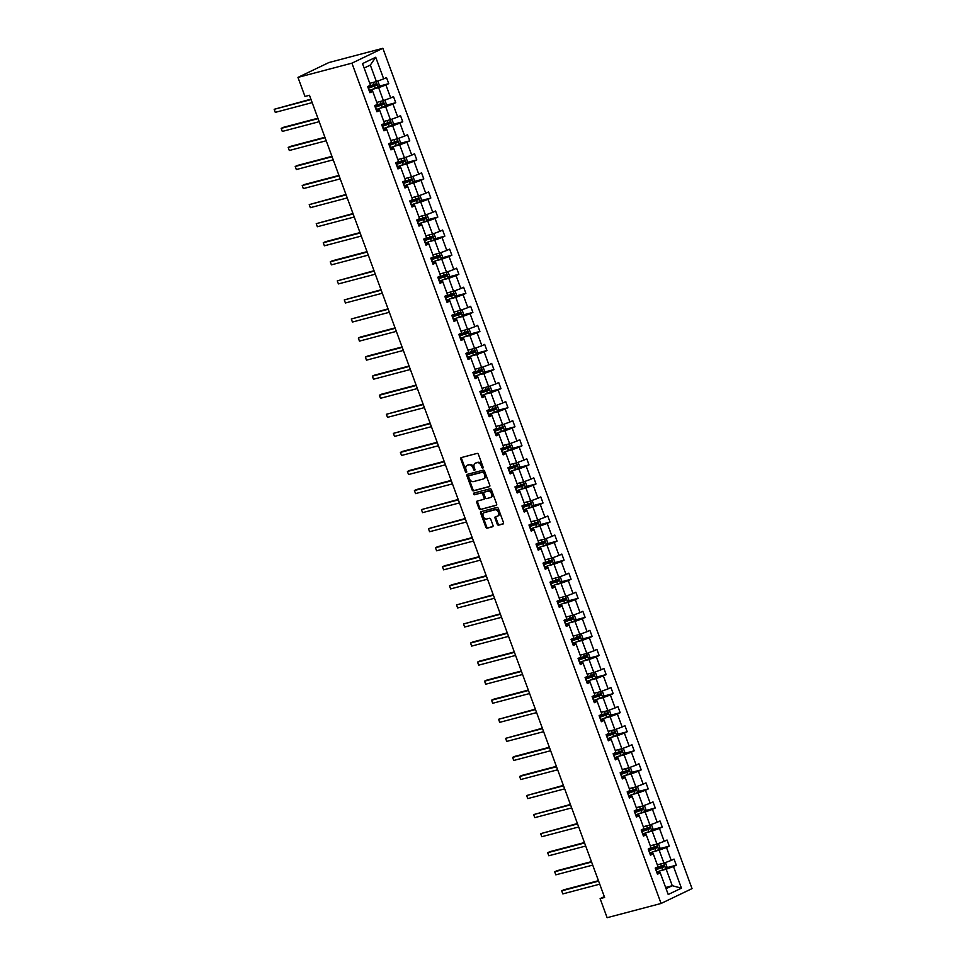 <?xml version="1.0" encoding="UTF-8"?>
<svg xmlns="http://www.w3.org/2000/svg" width="966" height="966" viewBox="0 0 966 966"><rect width="100%" height="100%" fill="white"/><g stroke="black" fill="none" stroke-linecap="round" stroke-linejoin="round"><path stroke-width="1.45" d="M482.783 468.124A0.894 0.628 -115.6 0 0 483.097 467.121L478.411 454.37A1.28 0.906 -115.6 0 0 477.083 453.404L461.193 457.606A1.28 0.906 -115.6 0 0 460.758 459.031L465.443 471.77A0.894 0.628 -115.6 0 0 466.675 471.444L466.071 469.802A4.106 2.898 -115.6 0 1 467.121 465.346A4.106 2.898 -115.6 0 1 467.484 465.214L468.812 464.863A4.106 2.898 -115.6 0 1 473.038 467.967L473.654 469.609A0.894 0.628 -115.6 0 0 474.886 469.283L474.282 467.641A4.106 2.898 -115.6 0 1 475.32 463.185A4.106 2.898 -115.6 0 1 475.695 463.052L477.011 462.702A4.106 2.898 -115.6 0 1 481.249 465.793L481.865 467.447A0.894 0.628 -115.6 0 0 482.783 468.124M497.273 524.2A1.28 0.906 -115.6 0 0 498.589 525.166L503.057 523.995A1.28 0.906 -115.6 0 0 503.491 522.558L498.287 508.406A1.28 0.906 -115.6 0 0 496.959 507.44L481.08 511.63A1.28 0.906 -115.6 0 0 480.633 513.067L485.838 527.219A1.28 0.906 -115.6 0 0 487.166 528.185L492.551 526.76A1.28 0.906 -115.6 0 0 492.986 525.335L490.764 519.273A1.28 0.906 -115.6 0 0 489.436 518.307L486.767 519.008A3.429 2.415 -115.6 0 1 483.314 516.641A3.429 2.415 -115.6 0 1 484.099 512.705A3.429 2.415 -115.6 0 1 484.413 512.596L494.87 509.831A3.429 2.415 -115.6 0 1 498.323 512.209A3.429 2.415 -115.6 0 1 497.538 516.146A3.429 2.415 -115.6 0 1 497.224 516.255L495.486 516.713A1.28 0.906 -115.6 0 0 495.039 518.15L497.273 524.2L498.106 523.801A1.28 0.906 -115.6 0 0 499.434 524.767L503.443 523.705M351.914 63.164L297.963 77.389L304.978 96.455L309.47 95.272L604.619 897.45L600.115 898.634L607.131 917.7L661.082 903.464L351.914 63.164L382.862 48.3L692.042 888.611L661.082 903.464M489.327 486.695A1.28 0.906 -115.6 0 0 489.774 485.258L484.558 471.106A1.28 0.906 -115.6 0 0 483.241 470.14L467.351 474.33A1.28 0.906 -115.6 0 0 466.904 475.767L472.12 489.919A1.28 0.906 -115.6 0 0 473.437 490.885L489.545 486.586M491.428 489.762L496.633 503.914A1.28 0.906 -115.6 0 1 496.186 505.339L480.307 509.529A1.28 0.906 -115.6 0 1 478.979 508.563L476.745 502.513A1.28 0.906 -115.6 0 1 477.192 501.076L483.64 499.374A1.28 0.906 -115.6 0 0 484.075 497.949L482.602 493.928A1.28 0.906 -115.6 0 0 481.273 492.962L474.572 494.737A0.894 0.628 -115.6 0 1 473.944 493.046L490.1 488.796A1.28 0.906 -115.6 0 1 491.428 489.762M657.001 872.974L660.007 872.189L660.261 872.878L657.46 874.218L655.214 868.108L658.015 866.768L653.245 853.811L650.444 855.164L648.198 849.054L650.999 847.701L646.242 834.757L643.441 836.097L641.183 829.987L643.984 828.647L639.226 815.69L636.425 817.031L634.179 810.933L636.98 809.58L632.211 796.624L629.409 797.976L627.163 791.866L629.965 790.514L625.195 777.57L622.394 778.91L620.148 772.8L622.949 771.46L618.18 758.503L615.378 759.856L613.132 753.746L615.934 752.393L611.176 739.449L608.363 740.789L606.117 734.679L608.918 733.339L604.161 720.382L601.359 721.723L599.101 715.613L601.915 714.272L597.145 701.316L594.344 702.668L592.098 696.558L594.899 695.206L590.129 682.262L587.328 683.602L585.082 677.492L587.883 676.152L583.114 663.195L580.312 664.548L578.066 658.438L580.868 657.085L576.098 644.141L573.297 645.481L571.051 639.371L573.852 638.031L569.095 625.074L566.293 626.415L564.035 620.305L566.837 618.965L562.079 606.008L559.278 607.36L557.032 601.25L559.833 599.898L555.064 586.954L552.262 588.294L550.016 582.184L552.818 580.844L548.048 567.887L545.247 569.228L543.001 563.13L545.802 561.777L541.032 548.821L538.231 550.173L535.985 544.063L538.787 542.711L534.029 529.766L531.215 531.107L528.97 524.997L531.771 523.657L527.013 510.7L524.212 512.052L521.954 505.942L524.767 504.59L519.998 491.646L517.196 492.986L514.95 486.876L517.752 485.536L512.982 472.579L510.181 473.92L507.935 467.81L510.736 466.469L505.967 453.513L503.165 454.865L500.919 448.755L503.721 447.403L498.951 434.459L496.15 435.799L493.904 429.689L496.705 428.349L491.948 415.392L489.146 416.744L486.888 410.635L489.702 409.282L484.932 396.338L482.131 397.678L479.885 391.568L482.686 390.228L477.916 377.271L475.115 378.612L472.869 372.502L475.67 371.161L470.901 358.205L468.099 359.557L465.853 353.447L468.655 352.095L463.885 339.151L461.084 340.491L458.838 334.381L461.639 333.041L456.882 320.084L454.068 321.436L451.822 315.327L454.624 313.974L449.866 301.018L447.065 302.37L444.807 296.26L447.62 294.92L442.851 281.963L440.049 283.304L437.803 277.194L440.605 275.853L435.835 262.897L433.034 264.249L430.788 258.139L433.589 256.787L428.819 243.843L426.018 245.183L423.772 239.073L426.574 237.733L421.816 224.776L419.002 226.116L416.757 220.006L419.558 218.666L414.8 205.71L411.999 207.062L409.741 200.952L412.554 199.6L407.785 186.655L404.983 187.996L402.737 181.886L405.539 180.545L400.769 167.589L397.968 168.941L395.722 162.831L398.523 161.479L393.754 148.535L390.952 149.875L388.706 143.765L391.508 142.425L386.738 129.468L383.937 130.808L381.691 124.699L384.492 123.358L379.735 110.402L376.921 111.754L374.675 105.644L377.477 104.292L372.719 91.347L369.918 92.688L367.672 86.578L370.473 85.237L362.516 63.611L375.726 57.26L383.683 78.886L386.497 77.546L388.743 83.656L385.941 84.996L390.699 97.952L393.5 96.6L395.746 102.71L392.945 104.062L397.714 117.007L400.516 115.666L402.762 121.776L399.96 123.117L404.73 136.073L407.531 134.733L409.777 140.843L406.976 142.183L411.745 155.14L414.547 153.787L416.793 159.897L413.991 161.25L418.749 174.194L421.562 172.854L423.808 178.964L421.007 180.304L425.765 193.26L428.566 191.92L430.824 198.018L428.01 199.37L432.78 212.327L435.581 210.974L437.827 217.084L435.026 218.437L439.796 231.381L442.597 230.041L444.843 236.151L442.042 237.491L446.811 250.448L449.613 249.095L451.859 255.205L449.057 256.558L453.827 269.502L456.628 268.162L458.874 274.272L456.073 275.612L460.83 288.568L463.632 287.228L465.89 293.338L463.088 294.678L467.846 307.635L470.647 306.282L472.893 312.392L470.092 313.745L474.861 326.689L477.663 325.349L479.909 331.459L477.107 332.799L481.877 345.756L484.678 344.403L486.924 350.513L484.123 351.865L488.893 364.81L491.694 363.47L493.94 369.58L491.139 370.92L495.896 383.876L498.71 382.536L500.956 388.646L498.154 389.986L502.912 402.943L505.713 401.59L507.971 407.7L505.158 409.053L509.927 421.997L512.729 420.657L514.975 426.767L512.173 428.107L516.943 441.064L519.744 439.711L521.99 445.821L519.189 447.173L523.958 460.13L526.76 458.778L529.006 464.887L526.204 466.228L530.974 479.184L533.775 477.844L536.021 483.954L533.22 485.294L537.977 498.251L540.779 496.898L543.037 503.008L540.236 504.361L544.993 517.305L547.794 515.965L550.04 522.075L547.239 523.415L552.009 536.371L554.81 535.031L557.056 541.141L554.255 542.481L559.024 555.438L561.826 554.086L564.072 560.195L561.27 561.548L566.04 574.492L568.841 573.152L571.087 579.262L568.286 580.602L573.043 593.559L575.857 592.206L578.103 598.316L575.301 599.669L580.059 612.613L582.86 611.273L585.118 617.383L582.305 618.723L587.074 631.679L589.876 630.339L592.122 636.449L589.32 637.789L594.09 650.746L596.891 649.393L599.137 655.503L596.336 656.856L601.106 669.8L603.907 668.46L606.153 674.57L603.352 675.91L608.121 688.867L610.923 687.514L613.168 693.624L610.367 694.977L615.125 707.933L617.926 706.581L620.184 712.691L617.371 714.031L622.14 726.987L624.942 725.647L627.188 731.757L624.386 733.097L629.156 746.054L631.957 744.701L634.203 750.811L631.402 752.164L636.171 765.108L638.973 763.768L641.219 769.878L638.417 771.218L643.187 784.175L645.988 782.834L648.234 788.944L645.433 790.285L650.19 803.241L653.004 801.889L655.25 807.999L652.448 809.351L657.206 822.295L660.007 820.955L662.265 827.065L659.452 828.405L664.222 841.362L667.023 840.009L669.269 846.119L666.468 847.472L671.237 860.416L674.039 859.076L676.285 865.186L673.483 866.526L681.441 888.152L668.218 894.504L660.261 872.878M653.97 851.529L659.174 850.152L663.944 863.109L657.315 864.86M663.944 863.109L671.237 860.416M659.174 850.152L666.468 847.472M649.985 853.92L652.992 853.123L653.245 853.811M646.966 832.463L652.171 831.086L656.928 844.043L650.299 845.793M656.928 844.043L664.222 841.362M652.171 831.086L659.452 828.405M642.982 834.853L645.976 834.056L646.242 834.757M639.951 813.396L645.155 812.032L649.913 824.976L643.284 826.727M649.913 824.976L657.206 822.295M645.155 812.032L652.448 809.351M635.966 815.787L638.961 815.002L639.226 815.69M632.935 794.342L638.14 792.965L642.909 805.922L636.268 807.673M642.909 805.922L650.19 803.241M638.14 792.965L645.433 790.285M628.951 796.733L631.945 795.936L632.211 796.624M625.92 775.275L631.124 773.911L635.894 786.855L629.264 788.606M635.894 786.855L643.187 784.175M631.124 773.911L638.417 771.218M621.935 777.666L624.93 776.881L625.195 777.57M618.904 756.221L624.108 754.844L628.878 767.801L622.249 769.54M628.878 767.801L636.171 765.108M624.108 754.844L631.402 752.164M614.919 758.612L617.926 757.815L618.18 758.503M611.901 737.155L617.105 735.778L621.862 748.735L615.233 750.485M621.862 748.735L629.156 746.054M617.105 735.778L624.386 733.097M607.916 739.545L610.91 738.748L611.176 739.449M604.885 718.088L610.089 716.724L614.847 729.668L608.218 731.419M614.847 729.668L622.14 726.987M610.089 716.724L617.371 714.031M600.9 720.479L603.895 719.694L604.161 720.382M597.869 699.034L603.074 697.657L607.843 710.614L601.202 712.365M607.843 710.614L615.125 707.933M603.074 697.657L610.367 694.977M593.885 701.425L596.879 700.628L597.145 701.316M590.854 679.967L596.058 678.591L600.828 691.547L594.187 693.298M600.828 691.547L608.121 688.867M596.058 678.591L603.352 675.91M586.869 682.358L589.864 681.573L590.129 682.262M583.838 660.913L589.043 659.537L593.812 672.481L587.183 674.232M593.812 672.481L601.106 669.8M589.043 659.537L596.336 656.856M579.854 663.292L582.86 662.507L583.114 663.195M576.823 641.847L582.027 640.47L586.797 653.427L580.168 655.177M586.797 653.427L594.09 650.746M582.027 640.47L589.32 637.789M572.838 644.237L575.845 643.441L576.098 644.141M569.819 622.78L575.024 621.416L579.781 634.36L573.152 636.111M579.781 634.36L587.074 631.679M575.024 621.416L582.305 618.723M565.835 625.171L568.829 624.386L569.095 625.074M562.804 603.726L568.008 602.349L572.766 615.306L566.136 617.057M572.766 615.306L580.059 612.613M568.008 602.349L575.301 599.669M558.819 606.117L561.814 605.32L562.079 606.008M555.788 584.659L560.992 583.283L565.762 596.239L559.121 597.99M565.762 596.239L573.043 593.559M560.992 583.283L568.286 580.602M551.803 587.05L554.798 586.265L555.064 586.954M548.773 565.593L553.977 564.229L558.746 577.173L552.117 578.924M558.746 577.173L566.04 574.492M553.977 564.229L561.27 561.548M544.788 567.984L547.782 567.199L548.048 567.887M541.757 546.539L546.961 545.162L551.731 558.119L545.102 559.869M551.731 558.119L559.024 555.438M546.961 545.162L554.255 542.481M537.772 548.93L540.779 548.133L541.032 548.821M534.753 527.472L539.958 526.108L544.715 539.052L538.086 540.803M544.715 539.052L552.009 536.371M539.958 526.108L547.239 523.415M530.769 529.863L533.763 529.078L534.029 529.766M527.738 508.418L532.942 507.041L537.7 519.998L531.071 521.749M537.7 519.998L544.993 517.305M532.942 507.041L540.236 504.361M523.753 510.809L526.748 510.012L527.013 510.7M520.722 489.351L525.927 487.975L530.696 500.931L524.055 502.682M530.696 500.931L537.977 498.251M525.927 487.975L533.22 485.294M516.738 491.742L519.732 490.945L519.998 491.646M513.707 470.285L518.911 468.921L523.681 481.865L517.052 483.616M523.681 481.865L530.974 479.184M518.911 468.921L526.204 466.228M509.722 472.676L512.717 471.891L512.982 472.579M506.691 451.231L511.895 449.854L516.665 462.811L510.036 464.561M516.665 462.811L523.958 460.13M511.895 449.854L519.189 447.173M502.706 453.622L505.713 452.825L505.967 453.513M499.676 432.164L504.88 430.788L509.65 443.744L503.02 445.495M509.65 443.744L516.943 441.064M504.88 430.788L512.173 428.107M495.691 434.555L498.697 433.77L498.951 434.459M492.672 413.11L497.876 411.733L502.634 424.69L496.005 426.429M502.634 424.69L509.927 421.997M497.876 411.733L505.158 409.053M488.687 415.501L491.682 414.704L491.948 415.392M485.656 394.043L490.861 392.667L495.63 405.623L488.989 407.374M495.63 405.623L502.912 402.943M490.861 392.667L498.154 389.986M481.672 396.434L484.666 395.637L484.932 396.338M478.641 374.977L483.845 373.613L488.615 386.557L481.974 388.308M488.615 386.557L495.896 383.876M483.845 373.613L491.139 370.92M474.656 377.368L477.651 376.583L477.916 377.271M471.625 355.923L476.83 354.546L481.599 367.503L474.97 369.254M481.599 367.503L488.893 364.81M476.83 354.546L484.123 351.865M467.641 358.314L470.635 357.517L470.901 358.205M464.61 336.856L469.814 335.48L474.584 348.436L467.955 350.187M474.584 348.436L481.877 345.756M469.814 335.48L477.107 332.799M460.625 339.247L463.632 338.462L463.885 339.151M457.606 317.802L462.811 316.425L467.568 329.37L460.939 331.121M467.568 329.37L474.861 326.689M462.811 316.425L470.092 313.745M453.622 320.181L456.616 319.396L456.882 320.084M450.591 298.736L455.795 297.359L460.553 310.315L453.923 312.066M460.553 310.315L467.846 307.635M455.795 297.359L463.088 294.678M446.606 301.126L449.601 300.329L449.866 301.018M443.575 279.669L448.779 278.305L453.549 291.249L446.908 293M453.549 291.249L460.83 288.568M448.779 278.305L456.073 275.612M439.59 282.06L442.585 281.275L442.851 281.963M436.56 260.615L441.764 259.238L446.534 272.195L439.904 273.946M446.534 272.195L453.827 269.502M441.764 259.238L449.057 256.558M432.575 263.006L435.569 262.209L435.835 262.897M429.544 241.548L434.748 240.172L439.518 253.128L432.889 254.879M439.518 253.128L446.811 250.448M434.748 240.172L442.042 237.491M425.559 243.939L428.566 243.142L428.819 243.843M422.528 222.482L427.733 221.117L432.502 234.062L425.873 235.813M432.502 234.062L439.796 231.381M427.733 221.117L435.026 218.437M418.544 224.873L421.55 224.088L421.816 224.776M415.525 203.428L420.729 202.051L425.487 215.007L418.858 216.758M425.487 215.007L432.78 212.327M420.729 202.051L428.01 199.37M411.54 205.818L414.535 205.021L414.8 205.71M408.509 184.361L413.714 182.997L418.483 195.941L411.842 197.692M418.483 195.941L425.765 193.26M413.714 182.997L421.007 180.304M404.525 186.752L407.519 185.967L407.785 186.655M401.494 165.307L406.698 163.93L411.468 176.887L404.826 178.625M411.468 176.887L418.749 174.194M406.698 163.93L413.991 161.25M397.509 167.698L400.504 166.901L400.769 167.589M394.478 146.24L399.683 144.864L404.452 157.82L397.823 159.571M404.452 157.82L411.745 155.14M399.683 144.864L406.976 142.183M390.493 148.631L393.488 147.834L393.754 148.535M387.463 127.174L392.667 125.809L397.437 138.754L390.807 140.505M397.437 138.754L404.73 136.073M392.667 125.809L399.96 123.117M383.478 129.565L386.485 128.78L386.738 129.468M380.459 108.12L385.663 106.743L390.421 119.699L383.792 121.45M390.421 119.699L397.714 117.007M385.663 106.743L392.945 104.062M376.474 110.51L379.469 109.713L379.735 110.402M373.444 89.053L378.648 87.677L383.405 100.633L376.776 102.384M383.405 100.633L390.699 97.952M378.648 87.677L385.941 84.996M369.459 91.444L372.453 90.659L372.719 91.347M375.726 57.26L370.328 65.072L376.402 81.567L369.761 83.317M376.402 81.567L383.683 78.886M297.963 77.389L328.923 62.536L382.862 48.3M604.318 896.629L600.115 898.634M666.081 888.684L672.264 885.713L666.19 869.219L660.986 870.583M665.634 887.464L672.264 885.713L681.441 888.152M370.328 65.072L364.146 68.043M666.19 869.219L673.483 866.526M378.757 86.288L388.743 83.656M385.772 105.342L395.746 102.71M392.788 124.409L402.762 121.776M399.803 143.475L409.777 140.843M406.819 162.529L416.793 159.897M413.822 181.596L423.808 178.964M420.838 200.65L430.824 198.018M427.853 219.717L437.827 217.084M434.869 238.783L444.843 236.151M441.885 257.837L451.859 255.205M448.9 276.904L458.874 274.272M455.904 295.97L465.89 293.338M462.919 315.025L472.893 312.392M469.935 334.091L479.909 331.459M476.95 353.145L486.924 350.513M483.966 372.212L493.94 369.58M490.97 391.278L500.956 388.646M497.985 410.333L507.971 407.7M505.001 429.399L514.975 426.767M512.016 448.453L521.99 445.821M519.032 467.52L529.006 464.887M526.047 486.586L536.021 483.954M533.051 505.641L543.037 503.008M540.066 524.707L550.04 522.075M547.082 543.773L557.056 541.141M554.098 562.828L564.072 560.195M561.113 581.894L571.087 579.262M568.117 600.949L578.103 598.316M575.132 620.015L585.118 617.383M582.148 639.081L592.122 636.449M589.163 658.136L599.137 655.503M596.179 677.202L606.153 674.57M603.195 696.257L613.168 693.624M610.198 715.323L620.184 712.691M617.214 734.389L627.188 731.757M624.229 753.444L634.203 750.811M631.245 772.51L641.219 769.878M638.26 791.577L648.234 788.944M645.264 810.631L655.25 807.999M652.279 829.697L662.265 827.065M659.295 848.752L669.269 846.119M666.311 867.818L676.285 865.186M483.157 467.629A0.894 0.628 -115.6 0 1 482.698 467.049L482.094 465.395A4.106 2.898 -115.6 0 0 477.856 462.303L477.011 462.702M475.827 462.992A4.106 2.898 -115.6 0 1 476.166 462.786A4.106 2.898 -115.6 0 1 476.528 462.654L477.856 462.303M467.616 465.153A4.106 2.898 -115.6 0 1 467.955 464.948A4.106 2.898 -115.6 0 1 468.317 464.815L469.645 464.465A4.106 2.898 -115.6 0 1 473.883 467.556L474.487 469.21A0.894 0.628 -115.6 0 0 474.946 469.802M461.651 457.486A1.28 0.906 -115.6 0 0 461.591 458.633L466.276 471.372A0.894 0.628 -115.6 0 0 466.747 471.963M467.798 474.209A1.28 0.906 -115.6 0 0 467.749 475.357L472.954 489.52A1.28 0.906 -115.6 0 0 474.282 490.486L489.714 486.405M483.809 472.748A0.894 0.628 -115.6 0 0 482.879 472.072L468.945 475.755A0.894 0.628 -115.6 0 0 468.631 476.757L469.271 478.496A4.106 2.898 -115.6 0 0 473.509 481.587L483.036 479.076A4.106 2.898 -115.6 0 0 483.411 478.943A4.106 2.898 -115.6 0 0 484.449 474.487L483.809 472.748L484.654 472.35A0.894 0.628 -115.6 0 0 483.725 471.674L482.879 472.072M469.621 475.429A0.894 0.628 -115.6 0 1 469.778 475.357L483.725 471.674M483.881 478.677A4.106 2.898 -115.6 0 0 484.244 478.532A4.106 2.898 -115.6 0 0 485.282 474.089L484.449 474.487M484.654 472.35L485.282 474.089M496.572 505.061L480.307 509.529M477.639 500.956A1.28 0.906 -115.6 0 0 477.59 502.103L479.812 508.164A1.28 0.906 -115.6 0 0 481.14 509.13M483.857 499.277L484.473 498.975A1.28 0.906 -115.6 0 0 484.908 497.538L483.435 493.529A1.28 0.906 -115.6 0 0 482.106 492.563L474.572 494.737M474.475 492.914A0.894 0.628 -115.6 0 0 475.405 494.326M490.317 497.611A3.429 2.415 -115.6 0 0 490.631 497.502A3.429 2.415 -115.6 0 0 491.416 493.566A3.429 2.415 -115.6 0 0 487.963 491.199L484.28 492.165A1.28 0.906 -115.6 0 0 483.833 493.602L485.306 497.623A1.28 0.906 -115.6 0 0 486.635 498.589L490.317 497.611M491.163 497.212A3.429 2.415 -115.6 0 0 491.465 497.104A3.429 2.415 -115.6 0 0 492.249 493.167A3.429 2.415 -115.6 0 0 488.796 490.8L487.963 491.199M484.896 491.875A1.28 0.906 -115.6 0 1 485.113 491.766L488.796 490.8M495.932 516.593A1.28 0.906 -115.6 0 0 495.884 517.74L498.106 523.801M498.058 515.856A3.429 2.415 -115.6 0 0 498.371 515.735A3.429 2.415 -115.6 0 0 499.156 511.811A3.429 2.415 -115.6 0 0 495.703 509.432L494.87 509.831M484.654 512.475A3.429 2.415 -115.6 0 1 484.932 512.306A3.429 2.415 -115.6 0 1 485.246 512.197L495.703 509.432M481.527 511.509A1.28 0.906 -115.6 0 0 481.466 512.668L486.683 526.82A1.28 0.906 -115.6 0 0 487.999 527.786L492.938 526.482M371.198 82.943L369.809 83.426M376.969 81.361L378.044 81.579L379.397 85.237L378.201 87.218L369.362 90.466A10.01 0.954 159.8 0 1 369.121 90.55M368.275 88.22A10.01 0.954 -20.2 0 0 368.517 88.148L376.583 85.274L376.04 83.813L367.974 86.674A10.01 0.954 159.8 0 1 367.732 86.759M310.907 99.16L274.163 109.303L275.286 112.358L312.175 102.625M374.748 84.151L375.279 85.612L368.783 87.87A8.308 0.785 159.8 0 1 368.215 88.063M311.052 99.57L274.163 109.303L275.286 112.358M378.201 102.01L376.812 102.493M383.985 100.428L385.06 100.633L386.412 104.304L385.18 106.332L376.378 109.52A10.01 0.954 159.8 0 1 376.136 109.605M375.279 107.286A10.01 0.954 -20.2 0 0 375.52 107.202L383.587 104.34L383.055 102.867L374.989 105.741A10.01 0.954 159.8 0 1 374.748 105.825M317.911 118.226L283.267 127.367L281.178 128.369L282.301 131.424L319.191 121.692M381.751 103.205L382.295 104.678L375.798 106.936A8.308 0.785 159.8 0 1 375.231 107.129M318.068 118.637L281.178 128.369L282.301 131.424M385.217 121.064L383.828 121.547M391.001 119.482L392.075 119.699L393.416 123.358L392.196 125.387L383.393 128.587A10.01 0.954 159.8 0 1 383.152 128.671M382.295 126.353A10.01 0.954 -20.2 0 0 382.536 126.268L390.602 123.394L390.059 121.933L381.993 124.795A10.01 0.954 159.8 0 1 381.763 124.88M324.926 137.281L290.283 146.434L288.194 147.436L289.317 150.491L326.206 140.758M388.767 122.271L389.31 123.745L382.802 126.003A8.308 0.785 159.8 0 1 382.246 126.196M325.083 137.703L288.194 147.436L289.317 150.491M392.232 140.13L390.844 140.613M398.004 138.549L399.091 138.754L400.431 142.425L399.212 144.453L390.409 147.653A10.01 0.954 159.8 0 1 390.167 147.738M389.31 145.407A10.01 0.954 -20.2 0 0 389.552 145.323L397.618 142.461L397.074 140.988L389.008 143.862A10.01 0.954 159.8 0 1 388.767 143.946M331.942 156.347L297.299 165.488L295.21 166.49L296.333 169.545L333.222 159.813M395.782 141.338L396.326 142.799L389.817 145.057A8.308 0.785 159.8 0 1 389.25 145.25M332.099 156.758L295.21 166.49L296.333 169.545M399.248 159.197L397.859 159.668M405.02 157.603L406.094 157.82L407.447 161.491L406.227 163.508L397.424 166.707A10.01 0.954 159.8 0 1 397.183 166.792M396.326 164.474A10.01 0.954 -20.2 0 0 396.567 164.389L404.633 161.515L404.09 160.054L396.024 162.928A10.01 0.954 159.8 0 1 395.782 163M338.957 175.414L304.314 184.554L302.213 185.557L303.336 188.611L340.237 178.879M402.798 160.392L403.341 161.865L396.833 164.123A8.308 0.785 159.8 0 1 396.265 164.317M339.102 175.824L302.213 185.557L303.336 188.611M406.263 178.251L404.875 178.734M412.035 176.669L413.11 176.887L414.462 180.545L413.231 182.574L404.428 185.774A10.01 0.954 159.8 0 1 404.186 185.858M403.341 183.54A10.01 0.954 -20.2 0 0 403.583 183.455L411.649 180.582L411.105 179.121L403.039 181.982A10.01 0.954 159.8 0 1 402.798 182.067M345.973 194.468L309.229 204.623L310.352 207.666L347.241 197.933M409.813 179.459L410.345 180.92L403.848 183.19A8.308 0.785 159.8 0 1 403.281 183.383M346.118 194.878L309.229 204.623L310.352 207.666M413.279 197.318L411.878 197.801M419.051 195.736L420.125 195.941L421.478 199.612L420.246 201.64L411.444 204.84A10.01 0.954 159.8 0 1 411.202 204.913M410.357 202.594A10.01 0.954 -20.2 0 0 410.586 202.51L418.652 199.648L418.121 198.175L410.055 201.049A10.01 0.954 159.8 0 1 409.813 201.133M352.988 213.534L316.244 223.677L317.367 226.732L354.256 217M416.829 198.525L417.36 199.986L410.864 202.244A8.308 0.785 159.8 0 1 410.296 202.437M353.133 213.945L316.244 223.677L317.367 226.732M420.282 216.372L418.894 216.855M426.066 214.79L427.141 215.007L428.481 218.666L427.298 220.646L418.459 223.895A10.01 0.954 159.8 0 1 418.218 223.979M417.36 221.661A10.01 0.954 -20.2 0 0 417.602 221.576L425.668 218.702L425.137 217.241L417.07 220.103A10.01 0.954 159.8 0 1 416.829 220.188M359.992 232.601L325.349 241.742L323.26 242.744L324.383 245.799L361.272 236.066M423.832 217.579L424.376 219.053L417.867 221.311A8.308 0.785 159.8 0 1 417.312 221.504M360.149 233.011L323.26 242.744L324.383 245.799M427.298 235.438L425.909 235.921M433.082 233.857L434.157 234.074L435.497 237.733L434.277 239.761L425.475 242.961A10.01 0.954 159.8 0 1 425.233 243.046M424.376 240.715A10.01 0.954 -20.2 0 0 424.617 240.643L432.683 237.769L432.14 236.296L424.074 239.17A10.01 0.954 159.8 0 1 423.845 239.254M367.008 251.655L332.364 260.796L330.275 261.798L331.398 264.853L368.288 255.121M430.848 236.646L431.391 238.107L424.883 240.365A8.308 0.785 159.8 0 1 424.315 240.558M367.165 252.066L330.275 261.798L331.398 264.853M434.314 254.505L432.925 254.988M440.085 252.923L441.16 253.128L442.513 256.799L441.293 258.816L432.49 262.015A10.01 0.954 159.8 0 1 432.249 262.1M431.391 259.782A10.01 0.954 -20.2 0 0 431.633 259.697L439.699 256.835L439.156 255.362L431.09 258.236A10.01 0.954 159.8 0 1 430.848 258.32M374.023 270.721L337.279 280.865L338.414 283.919L375.303 274.187M437.864 255.7L438.407 257.173L431.899 259.431A8.308 0.785 159.8 0 1 431.331 259.625M374.18 271.132L337.279 280.865L338.414 283.919M441.329 273.559L439.941 274.042M447.101 271.977L448.176 272.195L449.528 275.853L448.309 277.882L439.494 281.082A10.01 0.954 159.8 0 1 439.264 281.166M438.407 278.848A10.01 0.954 -20.2 0 0 438.649 278.763L446.715 275.89L446.171 274.429L438.105 277.29A10.01 0.954 159.8 0 1 437.864 277.375M381.039 289.776L344.294 299.931L345.417 302.986L382.307 293.241M444.879 274.767L445.423 276.228L438.914 278.498A8.308 0.785 159.8 0 1 438.347 278.691M381.184 290.198L344.294 299.931L345.417 302.986M448.345 292.626L446.956 293.109M454.117 291.044L455.191 291.249L456.544 294.92L455.312 296.948L446.509 300.148A10.01 0.954 159.8 0 1 446.268 300.221M445.423 297.902A10.01 0.954 -20.2 0 0 445.664 297.818L453.718 294.956L453.187 293.483L445.121 296.357A10.01 0.954 159.8 0 1 444.879 296.441M388.054 308.842L351.31 318.985L352.433 322.04L389.322 312.308M451.895 293.833L452.426 295.294L445.93 297.552A8.308 0.785 159.8 0 1 445.362 297.745M388.199 309.253L351.31 318.985L352.433 322.04M455.348 311.692L453.96 312.163M461.132 310.098L462.207 310.315L463.559 313.986L462.328 316.003L453.525 319.203A10.01 0.954 159.8 0 1 453.283 319.287M452.426 316.969A10.01 0.954 -20.2 0 0 452.668 316.884L460.734 314.01L460.202 312.549L452.136 315.423A10.01 0.954 159.8 0 1 451.895 315.496M395.058 327.909L360.415 337.049L358.326 338.052L359.449 341.107L396.338 331.374M458.898 312.887L459.442 314.361L452.945 316.619A8.308 0.785 159.8 0 1 452.378 316.812M395.215 328.319L358.326 338.052L359.449 341.107M462.364 330.746L460.975 331.229M468.148 329.165L469.222 329.382L470.563 333.041L469.343 335.069L460.54 338.269A10.01 0.954 159.8 0 1 460.299 338.354M459.442 336.023A10.01 0.954 -20.2 0 0 459.683 335.951L467.749 333.077L467.206 331.616L459.14 334.478A10.01 0.954 159.8 0 1 458.91 334.562M402.073 346.963L367.43 356.104L365.341 357.106L366.464 360.161L403.353 350.429M465.914 331.954L466.457 333.415L459.949 335.673A8.308 0.785 159.8 0 1 459.381 335.866M402.23 347.374L365.341 357.106L366.464 360.161M469.379 349.813L467.991 350.296M475.151 348.231L476.226 348.436L477.578 352.107L476.383 354.075L467.556 357.323A10.01 0.954 159.8 0 1 467.315 357.408M466.457 355.09A10.01 0.954 -20.2 0 0 466.699 355.005L474.765 352.143L474.221 350.67L466.155 353.544A10.01 0.954 159.8 0 1 465.914 353.628M409.089 366.029L374.446 375.17L372.357 376.172L373.48 379.227L410.369 369.495M472.929 351.008L473.473 352.481L466.964 354.739A8.308 0.785 159.8 0 1 466.397 354.933M409.246 366.44L372.357 376.172L373.48 379.227M476.395 368.867L475.006 369.35M482.167 367.285L483.241 367.503L484.594 371.161L483.374 373.19L474.572 376.39A10.01 0.954 159.8 0 1 474.33 376.474M473.473 374.156A10.01 0.954 -20.2 0 0 473.714 374.071L481.78 371.198L481.237 369.736L473.171 372.598A10.01 0.954 159.8 0 1 472.929 372.683M416.105 385.084L381.461 394.225L379.36 395.239L380.483 398.294L417.384 388.561M479.945 370.075L480.488 371.536L473.98 373.806A8.308 0.785 159.8 0 1 473.412 373.999M416.249 385.506L379.36 395.239L380.483 398.294M483.411 387.934L482.022 388.417M489.182 386.352L490.257 386.557L491.609 390.228L490.378 392.256L481.575 395.456A10.01 0.954 159.8 0 1 481.334 395.541M480.488 393.21A10.01 0.954 -20.2 0 0 480.73 393.126L488.796 390.264L488.253 388.791L480.187 391.665A10.01 0.954 159.8 0 1 479.945 391.749M423.12 404.15L386.376 414.293L387.499 417.348L424.388 407.616M486.961 389.141L487.492 390.602L480.996 392.86A8.308 0.785 159.8 0 1 480.428 393.053M423.265 404.561L386.376 414.293L387.499 417.348M490.414 407L489.025 407.471M496.198 405.406L497.273 405.623L498.625 409.294L497.393 411.311L488.591 414.511A10.01 0.954 159.8 0 1 488.349 414.595M487.504 412.277A10.01 0.954 -20.2 0 0 487.733 412.192L495.8 409.318L495.268 407.857L487.202 410.731A10.01 0.954 159.8 0 1 486.961 410.804M430.136 423.217L393.391 433.36L394.514 436.415L431.404 426.682M493.976 408.195L494.507 409.669L488.011 411.927A8.308 0.785 159.8 0 1 487.444 412.12M430.281 423.627L393.391 433.36L394.514 436.415M497.43 426.054L496.041 426.537M503.214 424.472L504.288 424.69L505.629 428.349L504.445 430.329L495.606 433.577A10.01 0.954 159.8 0 1 495.365 433.662M494.507 431.331A10.01 0.954 -20.2 0 0 494.749 431.259L502.815 428.385L502.284 426.924L494.218 429.785A10.01 0.954 159.8 0 1 493.976 429.87M437.139 442.271L402.496 451.412L400.407 452.414L401.53 455.469L438.419 445.737M500.98 427.262L501.523 428.723L495.015 430.981A8.308 0.785 159.8 0 1 494.459 431.186M437.296 442.682L400.407 452.414L401.53 455.469M504.445 445.121L503.057 445.604M510.229 443.539L511.304 443.744L512.644 447.415L511.425 449.444L502.622 452.643A10.01 0.954 159.8 0 1 502.38 452.716M501.523 450.397A10.01 0.954 -20.2 0 0 501.765 450.313L509.831 447.451L509.287 445.978L501.221 448.852A10.01 0.954 159.8 0 1 500.98 448.936M444.155 461.337L409.512 470.478L407.423 471.48L408.546 474.535L445.435 464.803M507.995 446.316L508.539 447.789L502.03 450.047A8.308 0.785 159.8 0 1 501.463 450.241M444.312 461.748L407.423 471.48L408.546 474.535M511.461 464.175L510.072 464.658M517.233 462.593L518.307 462.811L519.66 466.469L518.44 468.498L509.637 471.698A10.01 0.954 159.8 0 1 509.396 471.782M508.539 469.464A10.01 0.954 -20.2 0 0 508.78 469.379L516.846 466.506L516.303 465.044L508.237 467.906A10.01 0.954 159.8 0 1 507.995 467.991M451.17 480.404L416.527 489.545L414.426 490.547L415.549 493.602L452.45 483.869M515.011 465.383L515.554 466.856L509.046 469.114A8.308 0.785 159.8 0 1 508.478 469.307M451.327 480.814L414.426 490.547L415.549 493.602M518.476 483.241L517.088 483.725M524.248 481.66L525.323 481.865L526.675 485.536L525.456 487.564L516.641 490.764A10.01 0.954 159.8 0 1 516.412 490.849M515.554 488.518A10.01 0.954 -20.2 0 0 515.796 488.434L523.862 485.572L523.318 484.099L515.252 486.973A10.01 0.954 159.8 0 1 515.011 487.057M458.186 499.458L421.442 509.601L422.565 512.656L459.454 502.924M522.026 484.449L522.558 485.91L516.061 488.168A8.308 0.785 159.8 0 1 515.494 488.361M458.331 499.869L421.442 509.601L422.565 512.656M525.492 502.308L524.091 502.779M531.264 500.726L532.338 500.931L533.691 504.602L532.459 506.619L523.657 509.819A10.01 0.954 159.8 0 1 523.415 509.903M522.57 507.585A10.01 0.954 -20.2 0 0 522.799 507.5L530.865 504.626L530.334 503.165L522.268 506.039A10.01 0.954 159.8 0 1 522.026 506.124M465.201 518.525L428.457 528.668L429.58 531.723L466.469 521.99M529.042 503.503L529.573 504.976L523.077 507.235A8.308 0.785 159.8 0 1 522.509 507.428M465.346 518.935L428.457 528.668L429.58 531.723M532.495 521.362L531.107 521.845M538.279 519.78L539.354 519.998L540.706 523.657L539.475 525.685L530.672 528.885A10.01 0.954 159.8 0 1 530.431 528.97M529.573 526.651A10.01 0.954 -20.2 0 0 529.815 526.567L537.881 523.693L537.35 522.232L529.283 525.093A10.01 0.954 159.8 0 1 529.042 525.178M472.205 537.579L437.562 546.72L435.473 547.734L436.596 550.789L473.485 541.045M536.045 522.57L536.589 524.031L530.092 526.301A8.308 0.785 159.8 0 1 529.525 526.494M472.362 537.99L435.473 547.734L436.596 550.789M539.511 540.429L538.122 540.912M545.295 538.847L546.37 539.052L547.71 542.723L546.49 544.752L537.688 547.951A10.01 0.954 159.8 0 1 537.446 548.024M536.589 545.705A10.01 0.954 -20.2 0 0 536.83 545.621L544.896 542.759L544.353 541.286L536.287 544.16A10.01 0.954 159.8 0 1 536.058 544.244M479.221 556.645L444.577 565.786L442.488 566.788L443.611 569.843L480.5 560.111M543.061 541.636L543.604 543.097L537.096 545.355A8.308 0.785 159.8 0 1 536.528 545.548M479.377 557.056L442.488 566.788L443.611 569.843M546.527 559.495L545.138 559.966M552.298 557.901L553.373 558.119L554.726 561.789L553.53 563.758L544.703 567.006A10.01 0.954 159.8 0 1 544.462 567.09M543.604 564.772A10.01 0.954 -20.2 0 0 543.846 564.687L551.912 561.814L551.369 560.352L543.303 563.226A10.01 0.954 159.8 0 1 543.061 563.299M486.236 575.712L451.593 584.853L449.504 585.855L450.627 588.91L487.516 579.177M550.077 560.691L550.62 562.164L544.112 564.422A8.308 0.785 159.8 0 1 543.544 564.615M486.393 576.122L449.504 585.855L450.627 588.91M553.542 578.549L552.154 579.032M559.314 576.968L560.389 577.185L561.741 580.844L560.521 582.872L551.707 586.072A10.01 0.954 159.8 0 1 551.477 586.157M550.62 583.826A10.01 0.954 -20.2 0 0 550.861 583.754L558.928 580.88L558.384 579.419L550.318 582.281A10.01 0.954 159.8 0 1 550.077 582.365M493.252 594.766L456.507 604.909L457.63 607.964L494.52 598.232M557.092 579.757L557.636 581.218L551.127 583.476A8.308 0.785 159.8 0 1 550.56 583.669M493.397 595.177L456.507 604.909L457.63 607.964M560.558 597.616L559.169 598.099M566.33 596.034L567.404 596.239L568.757 599.91L567.525 601.927L558.722 605.127A10.01 0.954 159.8 0 1 558.481 605.211M557.636 602.893A10.01 0.954 -20.2 0 0 557.877 602.808L565.943 599.946L565.4 598.473L557.334 601.347A10.01 0.954 159.8 0 1 557.092 601.432M500.267 613.833L463.523 623.976L464.646 627.031L501.535 617.298M564.108 598.811L564.639 600.284L558.143 602.543A8.308 0.785 159.8 0 1 557.575 602.736M500.412 614.243L463.523 623.976L464.646 627.031M567.561 616.67L566.173 617.153M573.345 615.088L574.42 615.306L575.772 618.965L574.541 620.993L565.738 624.193A10.01 0.954 159.8 0 1 565.496 624.278M564.651 621.959A10.01 0.954 -20.2 0 0 564.881 621.875L572.947 619.001L572.415 617.54L564.349 620.401A10.01 0.954 159.8 0 1 564.108 620.486M507.271 632.887L472.628 642.028L470.539 643.042L471.662 646.097L508.551 636.365M571.123 617.878L571.655 619.339L565.158 621.609A8.308 0.785 159.8 0 1 564.591 621.802M507.428 633.31L470.539 643.042L471.662 646.097M574.577 635.737L573.188 636.22M580.361 634.155L581.435 634.36L582.776 638.031L581.556 640.06L572.753 643.259A10.01 0.954 159.8 0 1 572.512 643.332M571.655 641.013A10.01 0.954 -20.2 0 0 571.896 640.929L579.962 638.067L579.431 636.594L571.365 639.468A10.01 0.954 159.8 0 1 571.123 639.552M514.286 651.953L479.643 661.094L477.554 662.096L478.677 665.151L515.566 655.419M578.127 636.944L578.67 638.405L572.162 640.663A8.308 0.785 159.8 0 1 571.606 640.856M514.443 652.364L477.554 662.096L478.677 665.151M581.592 654.803L580.204 655.274M587.376 653.209L588.451 653.427L589.791 657.097L588.572 659.114L579.769 662.314A10.01 0.954 159.8 0 1 579.528 662.398M578.67 660.08A10.01 0.954 -20.2 0 0 578.912 659.995L586.978 657.122L586.434 655.66L578.368 658.534A10.01 0.954 159.8 0 1 578.127 658.607M521.302 671.02L486.659 680.161L484.57 681.163L485.693 684.218L522.582 674.485M585.142 655.999L585.686 657.472L579.177 659.73A8.308 0.785 159.8 0 1 578.61 659.923M521.459 671.43L484.57 681.163L485.693 684.218M588.608 673.857L587.219 674.34M594.38 672.276L595.454 672.493L596.807 676.152L595.587 678.18L586.785 681.38A10.01 0.954 159.8 0 1 586.543 681.465M585.686 679.134A10.01 0.954 -20.2 0 0 585.927 679.062L593.993 676.188L593.45 674.727L585.384 677.589A10.01 0.954 159.8 0 1 585.142 677.673M528.317 690.074L493.674 699.215L491.573 700.217L492.696 703.272L529.597 693.54M592.158 675.065L592.701 676.526L586.193 678.784A8.308 0.785 159.8 0 1 585.625 678.977M528.462 690.485L491.573 700.217L492.696 703.272M595.624 692.924L594.235 693.407M601.395 691.342L602.47 691.547L603.822 695.218L602.603 697.247L593.788 700.435A10.01 0.954 159.8 0 1 593.559 700.519M592.701 698.201A10.01 0.954 -20.2 0 0 592.943 698.116L601.009 695.254L600.466 693.781L592.399 696.655A10.01 0.954 159.8 0 1 592.158 696.74M535.333 709.141L498.589 719.284L499.712 722.339L536.601 712.606M599.174 694.119L599.705 695.592L593.209 697.85A8.308 0.785 159.8 0 1 592.641 698.044M535.478 709.551L498.589 719.284L499.712 722.339M602.639 711.978L601.238 712.461M608.411 710.396L609.486 710.614L610.838 714.272L609.606 716.301L600.804 719.501A10.01 0.954 159.8 0 1 600.562 719.585M599.717 717.267A10.01 0.954 -20.2 0 0 599.946 717.183L608.012 714.309L607.481 712.848L599.415 715.709A10.01 0.954 159.8 0 1 599.174 715.794M542.349 728.195L505.604 738.35L506.727 741.405L543.616 731.673M606.189 713.186L606.72 714.659L600.224 716.917A8.308 0.785 159.8 0 1 599.657 717.11M542.494 728.618L505.604 738.35L506.727 741.405M609.643 731.045L608.254 731.528M615.427 729.463L616.501 729.668L617.854 733.339L616.622 735.368L607.819 738.567A10.01 0.954 159.8 0 1 607.578 738.652M606.72 736.321A10.01 0.954 -20.2 0 0 606.962 736.237L615.028 733.375L614.497 731.902L606.431 734.776A10.01 0.954 159.8 0 1 606.189 734.86M549.352 747.261L514.709 756.402L512.62 757.404L513.743 760.459L550.632 750.727M613.193 732.252L613.736 733.713L607.228 735.971A8.308 0.785 159.8 0 1 606.672 736.164M549.509 747.672L512.62 757.404L513.743 760.459M616.658 750.111L615.27 750.582M622.442 748.529L623.517 748.735L624.857 752.405L623.638 754.422L614.835 757.622A10.01 0.954 159.8 0 1 614.593 757.706M613.736 755.388A10.01 0.954 -20.2 0 0 613.978 755.303L622.044 752.429L621.5 750.968L613.434 753.842A10.01 0.954 159.8 0 1 613.205 753.915M556.368 766.328L521.725 775.469L519.636 776.471L520.759 779.526L557.648 769.793M620.208 751.307L620.752 752.78L614.243 755.038A8.308 0.785 159.8 0 1 613.676 755.231M556.525 766.738L519.636 776.471L520.759 779.526M623.674 769.165L622.285 769.648M629.446 767.584L630.52 767.801L631.873 771.46L630.677 773.44L621.85 776.688A10.01 0.954 159.8 0 1 621.609 776.773M620.752 774.454A10.01 0.954 -20.2 0 0 620.993 774.37L629.059 771.496L628.516 770.035L620.45 772.897A10.01 0.954 159.8 0 1 620.208 772.981M563.383 785.382L526.639 795.537L527.774 798.592L564.663 788.848M627.224 770.373L627.767 771.834L621.259 774.104A8.308 0.785 159.8 0 1 620.691 774.297M563.54 785.793L526.639 795.537L527.774 798.592M630.689 788.232L629.301 788.715M636.461 786.65L637.536 786.855L638.888 790.526L637.669 792.555L628.854 795.755A10.01 0.954 159.8 0 1 628.625 795.827M627.767 793.509A10.01 0.954 -20.2 0 0 628.009 793.424L636.075 790.562L635.531 789.089L627.465 791.963A10.01 0.954 159.8 0 1 627.224 792.048M570.399 804.449L533.655 814.592L534.778 817.647L571.667 807.914M634.239 789.439L634.783 790.9L628.274 793.158A8.308 0.785 159.8 0 1 627.707 793.352M570.544 804.859L533.655 814.592L534.778 817.647M637.705 807.298L636.316 807.769M643.477 805.704L644.551 805.922L645.904 809.58L644.672 811.609L635.87 814.809A10.01 0.954 159.8 0 1 635.628 814.893M634.783 812.575A10.01 0.954 -20.2 0 0 635.024 812.491L643.09 809.617L642.547 808.156L634.481 811.017A10.01 0.954 159.8 0 1 634.239 811.102M577.414 823.515L540.67 833.658L541.793 836.713L578.682 826.981M641.255 808.494L641.786 809.967L635.29 812.225A8.308 0.785 159.8 0 1 634.722 812.418M577.559 823.926L540.67 833.658L541.793 836.713M644.708 826.353L643.32 826.836M650.492 824.771L651.567 824.988L652.919 828.647L651.688 830.675L642.885 833.875A10.01 0.954 159.8 0 1 642.644 833.96M641.786 831.629A10.01 0.954 -20.2 0 0 642.028 831.557L650.094 828.683L649.563 827.21L641.496 830.084A10.01 0.954 159.8 0 1 641.255 830.168M584.418 842.569L549.775 851.71L547.686 852.712L548.809 855.767L585.698 846.035M648.271 827.56L648.802 829.021L642.305 831.279A8.308 0.785 159.8 0 1 641.738 831.472M584.575 842.98L547.686 852.712L548.809 855.767M651.724 845.419L650.335 845.902M657.508 843.837L658.583 844.043L659.923 847.713L658.703 849.73L649.901 852.93A10.01 0.954 159.8 0 1 649.659 853.014M648.802 850.696A10.01 0.954 -20.2 0 0 649.043 850.611L657.109 847.75L656.566 846.276L648.512 849.15A10.01 0.954 159.8 0 1 648.271 849.235M591.433 861.636L556.79 870.777L554.701 871.779L555.824 874.834L592.713 865.101M655.274 846.614L655.817 848.088L649.309 850.346A8.308 0.785 159.8 0 1 648.754 850.539M591.59 862.046L554.701 871.779L555.824 874.834M658.74 864.473L657.351 864.956M664.511 862.892L665.598 863.109L666.938 866.768L665.719 868.796L656.916 871.996A10.01 0.954 159.8 0 1 656.675 872.081M655.817 869.762A10.01 0.954 -20.2 0 0 656.059 869.678L664.125 866.804L663.582 865.343L655.516 868.205A10.01 0.954 159.8 0 1 655.274 868.289M598.449 880.69L563.806 889.831L561.717 890.845L562.84 893.9L599.729 884.168M662.29 865.681L662.833 867.142L656.325 869.412A8.308 0.785 159.8 0 1 655.757 869.605M598.606 881.113L561.717 890.845L562.84 893.9M482.094 465.395L481.249 465.793M476.528 462.654L475.695 463.052M474.487 469.21L473.654 469.609M473.883 467.556L473.038 467.967M469.645 464.465L468.812 464.863M468.317 464.815L467.484 465.214M466.276 471.372L465.443 471.77M461.591 458.633L460.758 459.031M482.698 467.049L481.865 467.447M474.282 490.486L473.437 490.885M472.954 489.52L472.12 489.919M467.749 475.357L466.904 475.767M469.778 475.357L468.945 475.755M479.812 508.164L478.979 508.563M477.59 502.103L476.745 502.513M484.908 497.538L484.075 497.949M483.435 493.529L482.602 493.928M482.106 492.563L481.273 492.962M485.113 491.766L484.28 492.165M495.884 517.74L495.039 518.15M485.246 512.197L484.413 512.596M487.999 527.786L487.166 528.185M486.683 526.82L485.838 527.219M481.466 512.668L480.633 513.067M499.434 524.767L498.589 525.166M378.201 87.218L376.148 81.639M369.362 90.466L368.517 88.148M373.89 84.634L373.081 82.448M375.279 88.413L374.434 86.095M375.279 85.612L376.583 85.274M385.217 106.272L383.164 100.706M376.378 109.52L375.52 107.202M380.906 103.688L380.097 101.502M382.295 107.48L381.437 105.161M382.295 104.678L383.587 104.34M392.232 125.338L390.179 119.76M383.393 128.587L382.536 126.268M387.909 122.754L387.112 120.569M389.31 126.546L388.453 124.216M389.31 123.745L390.602 123.394M399.236 144.405L397.183 138.826M390.409 147.653L389.552 145.323M394.925 141.821L394.128 139.635M396.326 145.6L395.468 143.282M396.326 142.799L397.618 142.461M406.251 163.459L404.199 157.881M397.424 166.707L396.567 164.389M401.941 160.875L401.144 158.69M403.341 164.667L402.484 162.348M403.341 161.865L404.633 161.515M413.267 182.526L411.214 176.947M404.428 185.774L403.583 183.455M408.956 179.942L408.147 177.756M410.345 183.721L409.499 181.403M410.345 180.92L411.649 180.582M420.282 201.58L418.23 196.013M411.444 204.84L410.586 202.51M415.972 198.996L415.163 196.822M417.36 202.788L416.503 200.469M417.36 199.986L418.652 199.648M427.298 220.646L425.245 215.068M418.459 223.895L417.602 221.576M422.987 218.062L422.178 215.877M424.376 221.854L423.519 219.524M424.376 219.053L425.668 218.702M434.302 239.713L432.261 234.134M425.475 242.961L424.617 240.643M429.991 237.129L429.194 234.943M431.391 240.908L430.534 238.59M431.391 238.107L432.683 237.769M441.317 258.767L439.264 253.189M432.49 262.015L431.633 259.697M437.006 256.183L436.209 253.998M438.407 259.975L437.55 257.656M438.407 257.173L439.699 256.835M448.333 277.834L446.28 272.255M439.494 281.082L438.649 278.763M444.022 275.25L443.213 273.064M445.411 279.041L444.565 276.711M445.423 276.228L446.715 275.89M455.348 296.888L453.296 291.321M446.509 300.148L445.664 297.818M451.037 294.304L450.228 292.13M452.426 298.096L451.581 295.777M452.426 295.294L453.718 294.956M462.364 315.954L460.311 310.376M453.525 319.203L452.668 316.884M458.053 313.37L457.244 311.185M459.442 317.162L458.584 314.844M459.442 314.361L460.734 314.01M469.379 335.021L467.327 329.442M460.54 338.269L459.683 335.951M465.057 332.437L464.26 330.251M466.457 336.216L465.6 333.898M466.457 333.415L467.749 333.077M476.383 354.075L474.33 348.497M467.556 357.323L466.699 355.005M472.072 351.491L471.275 349.306M473.473 355.283L472.615 352.964M473.473 352.481L474.765 352.143M483.398 373.142L481.346 367.563M474.572 376.39L473.714 374.071M479.088 370.558L478.291 368.372M480.488 374.349L479.631 372.019M480.488 371.536L481.78 371.198M490.414 392.208L488.361 386.629M481.575 395.456L480.73 393.126M486.103 389.624L485.294 387.438M487.492 393.404L486.647 391.085M487.492 390.602L488.796 390.264M497.43 411.262L495.377 405.684M488.591 414.511L487.733 412.192M493.119 408.678L492.31 406.493M494.507 412.47L493.65 410.152M494.507 409.669L495.8 409.318M504.445 430.329L502.392 424.75M495.606 433.577L494.749 431.259M500.134 427.745L499.325 425.559M501.523 431.524L500.666 429.206M501.523 428.723L502.815 428.385M511.449 449.383L509.408 443.817M502.622 452.643L501.765 450.313M507.138 446.799L506.341 444.626M508.539 450.591L507.681 448.272M508.539 447.789L509.831 447.451M518.464 468.45L516.412 462.871M509.637 471.698L508.78 469.379M514.154 465.866L513.357 463.68M515.554 469.657L514.697 467.327M515.554 466.856L516.846 466.506M525.48 487.516L523.427 481.937M516.641 490.764L515.796 488.434M521.169 484.932L520.36 482.746M522.558 488.711L521.712 486.393M522.558 485.91L523.862 485.572M532.495 506.57L530.443 500.992M523.657 509.819L522.799 507.5M528.185 503.986L527.376 501.801M529.573 507.778L528.716 505.46M529.573 504.976L530.865 504.626M539.511 525.637L537.458 520.058M530.672 528.885L529.815 526.567M535.2 523.053L534.391 520.867M536.589 526.844L535.732 524.514M536.589 524.031L537.881 523.693M546.527 544.691L544.474 539.125M537.688 547.951L536.83 545.621M542.204 542.107L541.407 539.934M543.604 545.899L542.747 543.58M543.604 543.097L544.896 542.759M553.53 563.758L551.477 558.179M544.703 567.006L543.846 564.687M549.219 561.174L548.422 558.988M550.62 564.965L549.763 562.635M550.62 562.164L551.912 561.814M560.546 582.824L558.493 577.245M551.707 586.072L550.861 583.754M556.235 580.24L555.438 578.054M557.624 584.019L556.778 581.701M557.636 581.218L558.928 580.88M567.561 601.878L565.508 596.3M558.722 605.127L557.877 602.808M563.25 599.294L562.441 597.109M564.639 603.086L563.794 600.767M564.639 600.284L565.943 599.946M574.577 620.945L572.524 615.366M565.738 624.193L564.881 621.875M570.266 618.361L569.457 616.175M571.655 622.152L570.797 619.822M571.655 619.339L572.947 619.001M581.592 639.999L579.54 634.433M572.753 643.259L571.896 640.929M577.282 637.427L576.473 635.242M578.67 641.207L577.813 638.888M578.67 638.405L579.962 638.067M588.596 659.066L586.555 653.487M579.769 662.314L578.912 659.995M584.285 656.482L583.488 654.296M585.686 660.273L584.828 657.955M585.686 657.472L586.978 657.122M595.611 678.132L593.559 672.553M586.785 681.38L585.927 679.062M591.301 675.548L590.504 673.362M592.701 679.327L591.844 677.009M592.701 676.526L593.993 676.188M602.627 697.186L600.574 691.62M593.788 700.435L592.943 698.116M598.316 694.602L597.507 692.417M599.705 698.394L598.86 696.075M599.705 695.592L601.009 695.254M609.643 716.253L607.59 710.674M600.804 719.501L599.946 717.183M605.332 713.669L604.523 711.483M606.72 717.46L605.863 715.13M606.72 714.659L608.012 714.309M616.658 735.319L614.605 729.741M607.819 738.567L606.962 736.237M612.347 732.735L611.538 730.55M613.736 736.515L612.879 734.196M613.736 733.713L615.028 733.375M623.674 754.374L621.621 748.795M614.835 757.622L613.978 755.303M619.351 751.79L618.554 749.604M620.752 755.581L619.894 753.263M620.752 752.78L622.044 752.429M630.677 773.44L628.625 767.861M621.85 776.688L620.993 774.37M626.366 770.856L625.57 768.67M627.767 774.647L626.91 772.317M627.767 771.834L629.059 771.496M637.693 792.494L635.64 786.928M628.854 795.755L628.009 793.424M633.382 789.91L632.585 787.737M634.771 793.702L633.925 791.383M634.783 790.9L636.075 790.562M644.708 811.561L642.656 805.982M635.87 814.809L635.024 812.491M640.398 808.977L639.589 806.791M641.786 812.768L640.941 810.438M641.786 809.967L643.09 809.617M651.724 830.627L649.671 825.049M642.885 833.875L642.028 831.557M647.413 828.043L646.604 825.858M648.802 831.823L647.945 829.504M648.802 829.021L650.094 828.683M658.74 849.682L656.687 844.103M649.901 852.93L649.043 850.611M654.429 847.097L653.62 844.912M655.817 850.889L654.96 848.571M655.817 848.088L657.109 847.75M665.743 868.748L663.702 863.169M656.916 871.996L656.059 869.678M661.432 866.164L660.635 863.978M662.833 869.955L661.976 867.625M662.833 867.142L664.125 866.804M476.166 462.786L475.32 463.185M467.955 464.948L467.121 465.346M469.693 475.381L468.86 475.779M484.244 478.532L483.411 478.943M484.582 498.939L483.749 499.337M491.465 497.104L490.631 497.502M484.992 491.815L484.159 492.213M498.371 515.735L497.538 516.146M484.932 512.306L484.099 512.705"/></g></svg>
